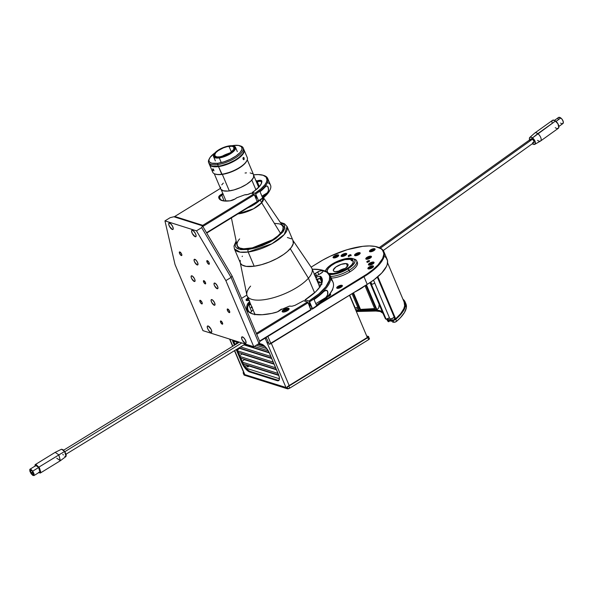 <?xml version="1.0" encoding="UTF-8"?>
<svg xmlns="http://www.w3.org/2000/svg" width="593" height="593" viewBox="0 0 593 593"><rect width="100%" height="100%" fill="white"/><g stroke="black" fill="none" stroke-linecap="round" stroke-linejoin="round"><path stroke-width="0.89" d="M371.893 284.381L370.825 282.06M360.596 309.398L374.546 308.59M331.85 290.659L332.673 289.614A25.329 9.14 157.1 0 1 332.376 289.651A25.329 9.14 -22.9 0 0 332.673 289.621L332.391 289.525M332.058 290.318A25.795 9.31 -22.9 0 0 332.436 290.281L332.058 290.318M369.402 260.653A1.497 0.541 157.1 0 1 369.587 260.801A1.497 0.541 157.1 0 1 368.69 261.758A1.497 0.541 157.1 0 1 367.015 262.121L368.942 261.617L369.402 260.653L367.475 261.157L367.015 262.121A1.497 0.541 157.1 0 1 366.822 261.973A1.497 0.541 157.1 0 1 367.727 261.016A1.497 0.541 157.1 0 1 369.402 260.653L369.565 261.039L369.402 260.653M350.811 254.768A1.497 0.541 157.1 0 1 351.004 254.916A1.497 0.541 157.1 0 1 350.1 255.872A1.497 0.541 157.1 0 1 348.432 256.235A1.497 0.541 157.1 0 1 348.239 256.087A1.497 0.541 157.1 0 1 349.136 255.131A1.497 0.541 157.1 0 1 350.811 254.768L350.974 255.16L350.648 254.738L349.136 255.131L348.239 256.087L350.107 255.872L350.811 254.768M329.953 293.891A3.047 1.097 157.1 0 1 330.279 293.95A3.047 1.097 157.1 0 1 330.664 294.254A3.047 1.097 157.1 0 1 327.744 296.663L330.442 295.01L330.664 294.247L330.279 293.95L330.612 294.743L329.938 293.891M371.04 256.228A3.047 1.097 157.1 0 1 371.433 256.532A3.047 1.097 157.1 0 1 369.602 258.474A3.047 1.097 157.1 0 1 366.2 259.2A3.047 1.097 157.1 0 1 365.814 258.904A3.047 1.097 157.1 0 1 367.645 256.954A3.047 1.097 157.1 0 1 371.04 256.228L371.374 257.021L370.707 256.161L367.63 256.962L365.814 258.911L367.438 259.215L369.609 258.466L371.203 257.28L371.04 256.228M359.788 252.67A3.047 1.097 157.1 0 1 360.181 252.966A3.047 1.097 157.1 0 1 358.35 254.908A3.047 1.097 157.1 0 1 354.948 255.642A3.047 1.097 157.1 0 1 354.562 255.338A3.047 1.097 157.1 0 1 356.393 253.396A3.047 1.097 157.1 0 1 359.788 252.67L360.121 253.456L359.454 252.603L356.386 253.404L354.562 255.346L355.704 255.709L358.357 254.908L360.136 253.433L359.788 252.67M341.983 285.315A3.047 1.097 157.1 0 1 342.369 285.611A3.047 1.097 157.1 0 1 340.538 287.561A3.047 1.097 157.1 0 1 337.143 288.287A3.047 1.097 157.1 0 1 336.75 287.99A3.047 1.097 157.1 0 1 338.581 286.041A3.047 1.097 157.1 0 1 341.983 285.315L342.317 286.1L341.642 285.248L338.573 286.048L336.757 287.998L338.373 288.302L340.552 287.553L342.146 286.367L341.983 285.315M346.342 253.448A3.047 1.097 157.1 0 1 346.727 253.752A3.047 1.097 157.1 0 1 344.896 255.694A3.047 1.097 157.1 0 1 341.501 256.428A3.047 1.097 157.1 0 1 341.108 256.124A3.047 1.097 157.1 0 1 342.939 254.182A3.047 1.097 157.1 0 1 346.342 253.448L346.675 254.241L346.342 253.448L345.586 253.381L342.932 254.182L341.116 256.132L342.25 256.495L344.904 255.687L346.683 254.219L346.342 253.448M373.664 262.099A3.047 1.097 157.1 0 1 374.057 262.402A3.047 1.097 157.1 0 1 372.226 264.345A3.047 1.097 157.1 0 1 368.824 265.071A3.047 1.097 157.1 0 1 368.438 264.774A3.047 1.097 157.1 0 1 370.269 262.832A3.047 1.097 157.1 0 1 373.664 262.099L373.998 262.892L373.664 262.099L372.915 262.032L370.262 262.832L368.438 264.782L370.062 265.086L372.234 264.337L374.013 262.869L373.664 262.099M338.314 254.901A3.047 1.097 157.1 0 1 338.707 255.205A3.047 1.097 157.1 0 1 336.876 257.147A3.047 1.097 157.1 0 1 333.474 257.873A3.047 1.097 157.1 0 1 333.088 257.577A3.047 1.097 157.1 0 1 334.919 255.627A3.047 1.097 157.1 0 1 338.314 254.901L338.647 255.687L337.98 254.834L334.912 255.635L333.088 257.584L334.711 257.888L336.883 257.14L338.662 255.672L338.314 254.901M374.702 248.741A3.047 1.097 157.1 0 1 375.095 249.038A3.047 1.097 157.1 0 1 373.264 250.987A3.047 1.097 157.1 0 1 369.862 251.714A3.047 1.097 157.1 0 1 369.476 251.41A3.047 1.097 157.1 0 1 371.307 249.468A3.047 1.097 157.1 0 1 374.702 248.741L375.035 249.527L374.368 248.675L371.292 249.475L369.476 251.417L370.618 251.78L373.271 250.98L374.865 249.794L374.702 248.741M373.116 265.916A3.047 1.097 157.1 0 1 373.508 266.22A3.047 1.097 157.1 0 1 371.678 268.162A3.047 1.097 157.1 0 1 368.275 268.888A3.047 1.097 157.1 0 1 367.89 268.592A3.047 1.097 157.1 0 1 369.721 266.65A3.047 1.097 157.1 0 1 373.116 265.916L373.449 266.709L373.116 265.916L372.367 265.849L369.713 266.65L367.89 268.599L369.513 268.903L371.685 268.155L373.464 266.687L373.116 265.916M249.008 305.313L250.683 304.291L249.008 305.313M311.125 267.139L319.182 262.188A45.498 16.411 157.1 0 1 377.563 247.044A45.498 16.411 157.1 0 1 363.598 276.242L363.998 276.723A45.965 16.582 -22.9 0 0 378.112 247.214A45.965 16.582 -22.9 0 0 377.83 247.133A45.965 16.582 157.1 0 1 383.901 251.736A45.965 16.582 157.1 0 1 363.998 276.723L363.598 276.242L323.474 300.91L367.03 274.033L373.123 269.496L378 264.952L382.626 258.489L383.753 254.664L383.708 252.952L382.389 250.016L381.136 248.815L375.147 246.436L369.498 245.932L362.768 246.325L347.127 249.697L330.62 256.043L322.829 260.045L311.125 267.139M310.902 309.361L311.659 308.886L310.902 309.361M384.953 256.665L386.221 257.873L387.548 260.846L387.229 264.448L386.458 266.442L381.781 272.965L373.916 279.866L367.23 284.373L363.998 276.723L320.153 303.668L363.998 276.723L367.23 284.373L269.14 344.244A1.875 0.675 -22.9 0 0 270.89 343.592L367.23 284.373A45.965 16.582 -22.9 0 0 387.133 259.386L383.901 251.736M320.057 287.027L319.078 286.093M254.745 313.475L254.782 314.816M251.78 306.84L251.528 307.382L252.107 307.559M326.194 296.997L326.676 296.937M327.203 296.826L327.751 296.656M265.768 337.543L266.932 339.003L269.14 344.244M268.384 342.443L267.487 342.457M267.873 336.446L270.89 343.592L267.873 336.446M265.59 337.365L266.932 339.003M384.731 317.159L385.087 316.832L372.152 286.204L371.796 286.538M371.789 286.545L371.07 284.87M385.28 317.351L386.11 319.212L388.912 318.026L386.11 319.212L385.28 317.351M374.798 283.143L371.47 284.558L386.11 319.212L385.443 318.841L382.537 312.348L369.973 282.631L382.122 311.421L370.062 282.572M385.309 317.314L385.072 316.84L385.065 317.996L384.724 317.166M371.5 285.025L372.041 286.308M369.973 282.631L382.537 312.348L369.965 282.639M371.092 284.877L371.67 285.092L370.432 282.32L371.692 285.077M374.502 308.768L360.789 309.561M353.487 292.823L360.314 308.99A0.941 0.623 -133 0 0 361.359 309.754L374.109 309.012A0.941 0.623 -133 0 0 374.472 308.167L365.006 285.744M378.719 307.997L376.926 309.672L359.225 310.702L376.926 309.672L361.278 310.398L361.359 309.754L361.278 310.398A1.408 0.934 47 0 1 359.706 309.249L360.314 308.99L359.706 309.249L352.917 293.179L359.706 309.249L361.278 310.398L359.15 310.517L352.049 293.705L359.225 310.702L376.147 309.531L365.874 285.211L376.147 309.531L376.926 309.672L366.444 284.862L376.926 309.672L378.719 307.997L379.194 304.476M374.02 309.65L374.62 309.257L374.568 308.382A1.408 0.934 47 0 1 374.02 309.65L374.109 309.012L374.02 309.65M389.72 318.441A2.342 0.845 -22.9 0 0 389.742 318.515A2.342 0.845 -22.9 0 0 389.779 318.574L373.546 280.141L389.779 318.574A2.342 0.845 -22.9 0 0 392.181 318.397A2.342 0.845 -22.9 0 0 394.086 316.803M349.722 295.144L354.94 307.5A2.342 0.845 -22.9 0 0 357.749 307.218M394.775 318.426L394.212 319.316L395.642 318.841L394.212 319.316L394.271 318.878L394.464 319.338M380.024 310.732A21.103 7.613 157.1 0 1 382.5 312.415L382.841 313.223A21.103 7.613 -22.9 0 0 380.365 311.533L380.024 310.732L375.606 310.228L375.947 311.036L356.356 311.51L375.947 311.036L375.606 310.228L361.411 310.576L375.606 310.228A21.103 7.613 157.1 0 1 380.024 310.732L380.365 311.533A21.103 7.613 -22.9 0 0 375.947 311.036L380.365 311.533L382.841 313.223L381.529 311.429L380.024 310.732M394.582 318.604L394.856 319.256L394.582 318.604M405.108 301.926A45.965 16.582 157.1 0 0 402.943 299.22L405.026 301.748L405.493 305.714L403.648 310.435L401.179 313.882L394.471 320.027L387.273 319.583L388.126 321.599L388.882 321.688L388.2 320.079L388.882 321.688L390.298 320.435L388.882 321.688L388.126 321.599L386.51 319.041L388.126 321.599L387.273 319.583L393.137 320.272L393.989 322.288A1.875 0.675 -22.9 0 0 396.628 321.31L395.776 319.301A1.875 0.675 157.1 0 1 393.137 320.272L393.989 322.288L392.677 322.132L391.995 320.524L388.2 320.079L391.995 320.524L392.677 322.132L394.59 322.251L396.628 321.31A45.965 16.582 -22.9 0 0 405.953 303.942L405.108 301.926A45.965 16.582 157.1 0 1 395.776 319.301L396.628 321.31L400.453 317.685L404.5 312.452L406.338 307.723L405.879 303.764M355.503 309.502L356.045 310.702L359.195 310.628L356.045 310.702L355.533 309.494A34.238 12.357 157.1 0 1 358.216 308.323L355.503 309.502M387.236 319.531L387.748 320.739L386.643 318.99L387.748 320.739L387.236 319.531L389.356 317.596A34.238 12.357 157.1 0 1 387.236 319.531L387.236 319.531M358.728 309.531A34.238 12.357 -22.9 0 0 356.045 310.702L358.728 309.531M383.137 313.682L382.841 313.223L383.137 313.682M355.837 307.723L358.068 307.241M390.639 318.738L392.314 318.545L393.604 317.477M395.642 318.841L377.852 276.723L395.642 318.841L400.705 313.638L403.781 308.76L404.648 305.81L404.115 302.022M354.332 305.766L353.954 305.973M354.162 306.514L354.681 306.351M244.22 373.738L243.664 374.072L244.027 374.969A1.875 0.675 -22.9 0 0 244.264 375.147L287.308 388.771L244.264 375.147L243.923 374.346L286.968 387.97L287.308 388.771L289.71 388.148L288.858 386.132A1.875 0.675 157.1 0 1 287.116 386.784L287.627 387.992A1.875 0.675 157.1 0 1 286.968 387.97L287.308 388.771A1.875 0.675 -22.9 0 0 289.71 388.148L368.631 339.641L367.779 337.625L288.858 386.132L367.779 337.625L368.594 336.602L367.438 336.127L366.897 336.461L368.357 336.416A1.875 0.675 157.1 0 1 368.594 336.602A1.875 0.675 157.1 0 1 367.779 337.625L368.631 339.641A1.875 0.675 -22.9 0 0 369.446 338.618L368.631 339.641L289.71 388.148L288.858 386.132L287.116 386.784L367.319 337.476L367.727 336.965L367.067 336.906M243.708 372.523L243.152 372.864L243.664 374.072A1.875 0.675 157.1 0 0 243.686 374.161A1.875 0.675 157.1 0 0 243.923 374.346L287.627 387.992M243.575 372.219A1.875 0.675 157.1 0 0 243.152 372.864L243.634 372.174M369.202 338.433L368.594 336.602M243.686 374.161L244.049 374.672M327.544 272.365A14.069 5.078 157.1 0 1 327.232 271.876A14.069 5.078 157.1 0 1 333.325 264.226A14.069 5.078 157.1 0 1 350.752 259.378L351.264 260.586A14.069 5.078 157.1 0 1 352.405 260.95L351.894 259.741L353.391 258.822L355.022 259.341A17.353 6.264 157.1 0 0 353.91 258.985A17.353 6.264 157.1 0 1 355.022 259.341L353.391 258.822A15.944 5.752 157.1 0 1 347.98 268.859L349.173 270.289A17.353 6.264 -22.9 0 0 355.022 259.341A17.353 6.264 157.1 0 1 356.689 260.853A17.353 6.264 157.1 0 1 349.173 270.289A17.353 6.264 157.1 0 1 330.583 276.479A17.353 6.264 -22.9 0 0 349.173 270.289L349.855 271.898L347.98 268.859A15.944 5.752 157.1 0 1 329.664 274.537M331.265 278.095A17.353 6.264 -22.9 0 0 349.855 271.898A17.353 6.264 -22.9 0 0 357.371 262.462L356.689 260.853M329.011 274.477L333.362 274.337L338.655 273.091L344.17 270.919L349.129 268.125L352.85 265.086L354.822 262.232L355.051 261.002L354.429 259.519L353.391 258.822L351.894 259.741A14.069 5.078 157.1 0 1 353.154 260.92A14.069 5.078 157.1 0 1 347.061 268.57A14.069 5.078 157.1 0 1 329.634 273.417L333.184 273.521L337.691 272.647L344.881 269.8L349.01 267.265L351.931 264.611L353.25 262.195L352.783 260.357L351.894 259.741L352.405 260.95A14.069 5.078 -22.9 0 0 351.264 260.586L352.049 260.097L351.264 260.586L350.752 259.378L352.242 258.459L353.873 258.978L352.242 258.459L350.752 259.378L345.037 259.593L335.505 262.988L331.376 265.531L328.455 268.184L327.136 270.601L327.603 272.439M325.387 271.186A15.944 5.752 157.1 0 1 325.779 270.067A15.944 5.752 157.1 0 1 337.395 261.335A15.944 5.752 157.1 0 1 352.242 258.459L345.763 258.674L336.224 261.876L329.204 266.183L326.862 268.451L325.387 271.201M395.086 319.167L377.341 277.153L395.086 319.167M268.014 342.302L267.058 342.717L268.688 342.628M349.492 295.277L367.319 337.476M289.147 385.532L271.32 343.332L289.147 385.532M268.481 342.672A2.817 1.016 157.1 0 1 267.058 342.717L286.048 387.674A2.817 1.016 -22.9 0 0 287.472 387.629M236.985 349.136L242.426 362.004A9.377 3.41 -121.6 0 0 250.409 371.514L277.887 380.209L277.139 380.669L279.11 380.113L279.436 378.29L278.888 375.606L268.955 352.079L265.96 347.557L263.737 345.341L259.089 343.34L261.721 344.17A9.377 3.41 58.4 0 1 269.704 353.68L278.317 374.057A9.377 3.41 58.4 0 1 278.651 380.602A9.377 3.41 58.4 0 1 277.139 380.669L277.887 380.209A9.377 3.41 -121.6 0 0 278.977 380.306M233.071 342.087A9.377 3.41 58.4 0 1 232.315 339.93L233.071 342.087L233.82 341.627L233.071 342.087L234.398 345.222L233.071 342.087M233.294 340.241A9.377 3.41 -121.6 0 0 233.82 341.627L235.139 344.763M242.426 362.004L241.677 362.464L236.244 349.588L241.677 362.464L242.426 362.004M249.668 371.974A9.377 3.41 58.4 0 1 241.677 362.464L245.428 368.587L248.704 371.537L249.668 371.974L250.409 371.514L249.668 371.974L277.139 380.669L249.668 371.974M265.123 338.136L286.048 387.674L244.835 374.635L234.665 350.559L244.835 374.635A2.817 1.016 -22.9 0 1 244.479 374.353L234.48 350.678M232.819 346.186L229.847 339.152L232.819 346.186M308.078 302.704A2.113 0.763 58.4 0 1 309.754 304.795A2.113 0.763 58.4 0 1 309.828 306.27A2.113 0.763 58.4 0 1 309.613 306.307M308.493 303.653L308.901 303.401L308.493 303.653M305.002 300.362L305.402 301.318L305.002 300.362M321.94 280.941L320.524 277.598A39.864 14.38 157.1 0 1 321.525 279.147A39.864 14.38 157.1 0 1 321.028 285.077A39.864 14.38 -22.9 0 0 320.524 277.598L320.924 276.627A40.613 14.655 157.1 0 1 321.236 284.662A40.613 14.655 157.1 0 1 305.099 299.828L308.946 301.051L318.826 293.928L325.824 286.812L329.352 280.304L329.619 276.575L329.115 274.944L326.862 272.239L320.546 269.741L312.244 269.229A48.493 17.501 157.1 0 1 323.089 270.378A48.493 17.501 157.1 0 1 308.946 301.051L312.348 309.109L319.219 304.387L324.92 299.584L329.226 294.869L331.991 290.429M323.519 270.519A49.249 17.768 157.1 0 1 330.168 275.493A49.249 17.768 157.1 0 1 309.583 301.807L308.946 301.051L305.099 299.828L315.81 291.637L319.961 286.819L322.103 282.409L322.11 278.658L320.65 276.42L316.351 276.746L315.535 277.02L316.351 276.746L316.58 277.694L315.913 277.917M319.857 276.197L320.65 278.087L319.857 276.197M314.112 274.411L315.454 273.299L316.425 275.597L315.454 273.299L317.692 271.928L318.834 274.626L317.692 271.928A3.751 1.356 157.1 0 1 322.977 271.045A3.751 1.356 157.1 0 1 321.354 273.084L317.841 275.115L314.727 275.789M314.327 274.166A3.751 1.356 157.1 0 1 315.454 273.299L319.657 271.008L322.503 270.675L322.977 271.038L322.696 271.972L319.123 274.455A3.751 1.356 157.1 0 1 315.024 275.797M316.551 279.422A3.751 1.356 -22.9 0 0 320.65 278.087L316.254 279.414M316.988 276.924L316.44 277.294M317.314 279.355L318.745 282.757A2.113 0.763 -22.9 0 0 321.725 282.261L320.094 278.399L321.895 282.157L319.019 282.965L318.782 282.431L319.664 281.608M318.938 285.077L321.984 284.284M330.612 279.296A49.249 17.768 157.1 0 1 332.169 290.088A49.249 17.768 157.1 0 1 312.444 308.575L312.348 309.109L310.554 308.538L312.348 309.109A48.493 17.501 -22.9 0 0 331.761 290.904A48.493 17.501 -22.9 0 0 331.954 290.503M324.49 290.955L314.075 299.561L316.462 305.202L325.831 297.508L315.81 303.668L325.831 297.508A49.249 17.768 157.1 0 1 316.462 305.202L314.075 299.561A49.249 17.768 -22.9 0 0 323.444 291.867L325.564 290.34L326.684 290.266L327.699 291.296L327.536 294.988L325.831 297.508L327.536 294.988L327.981 292.779L326.965 290.392L324.49 290.955L325.564 290.34M309.487 306.284L309.991 305.981L309.754 304.795L307.96 302.652M330.168 275.493L333.029 282.268A49.249 17.768 -22.9 0 1 312.444 308.575L309.583 301.807A49.249 17.768 -22.9 0 0 323.956 270.653L323.089 270.378M283.802 309.553L284.069 310.183L283.802 309.553A3.751 1.356 157.1 0 1 289.095 308.679A3.751 1.356 157.1 0 1 287.464 310.717A3.751 1.356 157.1 0 1 282.179 311.599A3.751 1.356 157.1 0 1 283.802 309.553L287.687 308.219L289.132 308.938L287.464 310.717L283.587 312.051L282.142 311.332L283.802 309.553M248.571 304.253A3.751 1.356 -22.9 0 0 250.55 303.964M249.016 300.34A3.751 1.356 157.1 0 1 246.088 300.177A3.751 1.356 157.1 0 1 247.718 298.131L247.985 298.776L247.718 298.131A3.751 1.356 157.1 0 1 248.007 297.96M256.183 333.014L256.68 333.177L307.456 301.963L256.68 333.177L256.725 334.304L308.101 302.726L310.954 309.494L259.586 341.071L310.954 309.494L310.865 310.02L260.09 341.234L259.586 341.071L260.09 341.234L259.586 341.071L256.725 334.304L308.101 302.726L307.456 301.963L303.609 300.747L295.003 305.343L291.964 306.233L289.466 306.099L280.793 309.724A5.441 1.964 157.1 0 1 279.214 310.925A5.441 1.964 157.1 0 1 275.322 312.57A40.613 14.655 157.1 0 1 252.233 313.808A40.613 14.655 157.1 0 1 247.615 303.801A5.441 1.964 157.1 0 1 249.638 301.815M250.031 302.749A4.692 1.69 -22.9 0 0 248.571 304.268L247.615 303.801L248.571 304.268L251.425 311.036A39.864 14.38 -22.9 0 0 250.728 313.045M252.677 313.949A39.864 14.38 157.1 0 1 248.074 310.169A39.864 14.38 157.1 0 1 248.571 304.268A39.864 14.38 -22.9 0 0 252.677 313.949M241.551 298.383L246.873 295.114L241.551 298.383M290.185 306.247L289.466 306.099M281.453 309.072L277.331 311.896L271.824 313.393L262.158 314.735L254.36 314.342L250.528 313.134L247.192 309.998L246.977 305.528L247.844 303.408L249.786 301.718M249.416 300.214L247.496 300.629L246.095 300.184L246.369 299.25L248.334 297.79M303.609 300.747L307.456 301.963L308.101 302.726L310.865 310.02L260.09 341.234L259.586 341.079M251.017 311.859L253.196 309.776M252.492 307.73L251.009 307.597L251.921 306.448M210.856 332.443A3.751 1.364 58.4 0 1 207.973 329.285A3.751 1.364 58.4 0 1 207.535 326.024A3.751 1.364 58.4 0 1 208.136 325.994L207.535 326.017L207.216 326.943L207.965 329.278L209.611 331.576L211.456 332.421L211.775 331.494L211.026 329.159L208.136 325.994A3.751 1.364 58.4 0 1 211.026 329.152A3.751 1.364 58.4 0 1 211.464 332.414A3.751 1.364 58.4 0 1 210.856 332.443L211.76 331.887L210.856 332.443M194.289 281.467A3.284 1.193 58.4 0 1 191.761 278.71A3.284 1.193 58.4 0 1 191.376 275.849A3.284 1.193 58.4 0 1 191.902 275.827A3.284 1.193 58.4 0 1 194.43 278.584A3.284 1.193 58.4 0 1 194.815 281.445A3.284 1.193 58.4 0 1 194.289 281.467L195.075 280.986L194.289 281.467L195.09 280.637L194.43 278.591L192.606 276.234L191.383 275.849L191.154 277.101L191.754 278.703L194.289 281.467M217.179 288.717A3.284 1.193 58.4 0 1 214.651 285.952A3.284 1.193 58.4 0 1 214.273 283.098A3.284 1.193 58.4 0 1 214.799 283.076A3.284 1.193 58.4 0 1 217.327 285.833A3.284 1.193 58.4 0 1 217.713 288.687A3.284 1.193 58.4 0 1 217.179 288.717L217.972 288.228L217.179 288.717L217.987 287.879L217.327 285.841L215.504 283.484L214.273 283.091L214.051 284.344L214.651 285.945L217.179 288.717M197.224 264.945A3.284 1.193 58.4 0 1 194.697 262.18A3.284 1.193 58.4 0 1 194.311 259.326A3.284 1.193 58.4 0 1 194.838 259.304A3.284 1.193 58.4 0 1 197.365 262.062A3.284 1.193 58.4 0 1 197.751 264.923A3.284 1.193 58.4 0 1 197.224 264.945L198.01 264.478L197.373 262.069L195.935 260.06L194.319 259.326L194.037 260.134L194.689 262.173L197.224 264.945M214.243 305.239A3.284 1.193 58.4 0 1 211.716 302.474A3.284 1.193 58.4 0 1 211.33 299.621A3.284 1.193 58.4 0 1 211.864 299.598A3.284 1.193 58.4 0 1 214.392 302.356A3.284 1.193 58.4 0 1 214.77 305.217A3.284 1.193 58.4 0 1 214.243 305.239L215.029 304.772L214.392 302.363L212.568 300.006L211.338 299.621L211.056 300.429L211.716 302.467L214.243 305.239M205.222 283.884A1.875 0.682 58.4 0 1 203.777 282.305A1.875 0.682 58.4 0 1 203.562 280.674A1.875 0.682 58.4 0 1 203.859 280.659A1.875 0.682 58.4 0 1 205.304 282.238A1.875 0.682 58.4 0 1 205.526 283.869A1.875 0.682 58.4 0 1 205.222 283.884L205.675 283.602L205.222 283.884L205.682 283.41L205.304 282.238L203.562 280.667L203.777 282.298L205.222 283.884M222.242 324.178A1.875 0.682 58.4 0 1 220.796 322.599A1.875 0.682 58.4 0 1 220.581 320.969A1.875 0.682 58.4 0 1 220.885 320.954A1.875 0.682 58.4 0 1 222.323 322.533A1.875 0.682 58.4 0 1 222.545 324.163A1.875 0.682 58.4 0 1 222.242 324.178L222.694 323.911L222.331 322.533L220.581 320.961L220.796 322.592L222.242 324.178M208.832 264.256A2.113 0.763 58.4 0 1 207.209 262.477A2.113 0.763 58.4 0 1 206.964 260.646A2.113 0.763 58.4 0 1 207.298 260.631A2.113 0.763 58.4 0 1 208.929 262.402A2.113 0.763 58.4 0 1 209.173 264.241A2.113 0.763 58.4 0 1 208.832 264.256L209.351 263.722L208.929 262.41L206.964 260.638L207.209 262.477L208.832 264.256M181.354 255.561A2.113 0.763 58.4 0 1 179.731 253.782A2.113 0.763 58.4 0 1 179.486 251.943A2.113 0.763 58.4 0 1 179.827 251.929A2.113 0.763 58.4 0 1 181.451 253.708A2.113 0.763 58.4 0 1 181.695 255.546A2.113 0.763 58.4 0 1 181.354 255.561L181.866 255.249L181.354 255.561L181.873 255.027L181.451 253.708L179.486 251.943L179.731 253.782L181.354 255.561M201.783 303.912A2.113 0.763 58.4 0 1 200.16 302.134A2.113 0.763 58.4 0 1 199.915 300.303A2.113 0.763 58.4 0 1 200.249 300.288A2.113 0.763 58.4 0 1 201.872 302.059A2.113 0.763 58.4 0 1 202.124 303.898A2.113 0.763 58.4 0 1 201.783 303.912L202.302 303.379L201.879 302.067L199.915 300.295L200.152 302.134L201.783 303.912M229.261 312.607A2.113 0.763 58.4 0 1 227.63 310.836A2.113 0.763 58.4 0 1 227.386 308.997A2.113 0.763 58.4 0 1 227.727 308.983A2.113 0.763 58.4 0 1 229.35 310.754A2.113 0.763 58.4 0 1 229.595 312.593A2.113 0.763 58.4 0 1 229.261 312.607L229.765 312.311L229.35 310.762L227.393 308.997L227.63 310.828L229.261 312.607M195.223 236.733A3.751 1.364 58.4 0 1 192.332 233.583A3.751 1.364 58.4 0 1 191.895 230.314A3.751 1.364 58.4 0 1 192.503 230.284A3.751 1.364 58.4 0 1 195.386 233.442A3.751 1.364 58.4 0 1 195.831 236.711A3.751 1.364 58.4 0 1 195.223 236.733L196.12 236.184L195.223 236.733L195.823 236.711L196.142 235.784L195.394 233.449L193.303 230.751L191.902 230.314L191.583 231.24L192.332 233.568L195.223 236.733M172.326 229.484A3.751 1.364 58.4 0 1 169.442 226.333A3.751 1.364 58.4 0 1 169.005 223.064A3.751 1.364 58.4 0 1 169.605 223.042A3.751 1.364 58.4 0 1 172.496 226.192A3.751 1.364 58.4 0 1 172.934 229.461A3.751 1.364 58.4 0 1 172.326 229.484L173.23 228.935L172.326 229.484L173.119 229.269L173.245 228.535L172.496 226.2L170.851 223.902L169.005 223.064L168.686 223.991L169.435 226.326L172.326 229.484M245.206 343.31A3.751 1.364 58.4 0 1 242.315 340.16A3.751 1.364 58.4 0 1 241.877 336.891A3.751 1.364 58.4 0 1 242.478 336.868A3.751 1.364 58.4 0 1 245.369 340.019A3.751 1.364 58.4 0 1 245.806 343.288A3.751 1.364 58.4 0 1 245.206 343.31L246.102 342.776L245.369 340.026L243.723 337.728L241.885 336.891L241.559 337.817L242.307 340.152L245.206 343.31M231.07 277.42L201.679 227.638L202.45 225.807L232.115 276.034L231.07 277.42L232.115 276.034L259.86 341.716L259 343.525L231.07 277.42L259 343.525L253.789 346.727L225.859 280.622L231.07 277.42L225.859 280.622L196.468 230.84L201.679 227.638L231.07 277.42M173.868 216.756L170.169 217.668L164.958 220.87L196.468 230.84L201.679 227.638L202.45 225.807L173.868 216.756L170.169 217.668L164.958 220.87L175.031 264.53L202.954 330.642L253.789 346.727L259 343.525L259.86 341.716L232.115 276.034L202.45 225.807L173.868 216.756M196.468 230.84L225.859 280.622L253.789 346.727L202.954 330.642L175.031 264.53L164.958 220.87L196.468 230.84M254.441 194.964A2.113 0.763 58.4 0 1 256.176 197.076A2.113 0.763 58.4 0 1 256.25 198.551A2.113 0.763 58.4 0 1 255.968 198.581M254.864 195.964L255.316 195.683L254.864 195.964M259.341 186.61L257.318 181.829A29.457 10.63 -22.9 0 0 256.435 181.947A29.457 10.63 157.1 0 1 257.318 181.836A4.692 1.69 157.1 0 1 261.38 181.91A4.692 1.69 157.1 0 1 261.424 182.11A22.415 8.087 157.1 0 1 260.994 184.327A22.415 8.087 -22.9 0 0 261.424 182.11L261.854 181.206A23.171 8.361 157.1 0 1 261.216 183.912A23.171 8.361 157.1 0 1 252.321 192.369L255.027 193.222L260.757 189.034L264.804 184.868L266.39 182.266L267.013 179.931L266.101 177.085L263.055 175.246L258.133 174.564L253.634 174.824A28.701 10.355 157.1 0 1 263.099 175.254A28.701 10.355 157.1 0 1 255.027 193.222L255.665 193.985A29.457 10.63 -22.9 0 0 263.967 175.535L263.099 175.254M258.429 201.279A28.701 10.355 -22.9 0 0 269.622 190.694A28.701 10.355 -22.9 0 0 269.808 190.294L267.072 194.296L264.167 197.098L258.429 201.279L256.91 200.797L258.429 201.279L258.518 200.753L258.429 201.279M257.725 182.807A28.701 10.355 -22.9 0 0 256.843 182.903L257.725 182.807M267.436 182.525A29.457 10.63 157.1 0 1 270.023 189.879A29.457 10.63 157.1 0 1 258.518 200.753A29.457 10.63 -22.9 0 0 270.541 185.201L267.68 178.434A29.457 10.63 157.1 0 1 255.665 193.985L258.518 200.753L255.665 193.985L255.027 193.222L252.321 192.369L252.225 192.895L259.497 186.432L261.343 183.637L261.854 181.206L261.424 182.11A4.692 1.69 -22.9 0 0 257.318 181.829L257.088 180.88A5.441 1.964 157.1 0 1 261.854 181.206L260.416 180.316L257.043 180.895L255.828 180.517M265.768 186.387L260.016 191.687L262.395 197.328L267.361 192.799L261.898 196.157L267.361 192.799A29.457 10.63 157.1 0 1 262.395 197.328L260.016 191.687A29.457 10.63 -22.9 0 0 264.975 187.158L266.576 185.98L267.413 186.158L268.199 187.255L268.496 190.553L267.361 192.799L268.303 191.213L268.592 188.974L267.628 186.335L266.576 185.98L265.768 186.387L266.576 185.98M252.544 193.652L252.225 192.895L252.544 193.652M255.909 198.566L256.413 198.262L256.176 197.076L254.382 194.941M263.522 175.402A29.457 10.63 157.1 0 1 267.68 178.434M223.005 193.518L218.98 196.35L218.691 197.202L219.566 199.226L223.539 200.923L230.099 200.812A5.441 1.964 157.1 0 0 235.147 198.937L236.629 197.832L244.887 194.771L247.704 194.497L251.009 193.162L253.73 194.022L254.367 194.786L202.836 226.459L254.367 194.786L253.73 194.022L251.009 193.162A5.441 1.964 157.1 0 1 244.887 194.771L236.629 197.832A5.441 1.964 157.1 0 1 235.147 198.937L230.099 200.812A23.171 8.361 157.1 0 1 221.849 200.538A23.171 8.361 157.1 0 1 218.691 197.202L219.662 197.588A22.415 8.087 -22.9 0 0 222.301 200.671A22.415 8.087 157.1 0 1 219.892 198.618A22.415 8.087 157.1 0 1 219.662 197.588A4.692 1.69 157.1 0 1 221.738 195.253A4.692 1.69 157.1 0 1 223.235 194.474A4.692 1.69 -22.9 0 0 221.738 195.253L224.169 201.005L221.738 195.253A4.692 1.69 -22.9 0 0 219.662 197.588L220.47 199.5L219.662 197.588L218.691 197.202A5.441 1.964 157.1 0 1 222.857 193.585M174.742 216.482L220.455 188.381L174.742 216.482L202.769 225.347L202.806 226.407L202.769 225.347L253.73 194.022L202.769 225.347L174.742 216.482L174.394 216.927L174.742 216.482M206.527 232.715L257.229 201.553L257.132 202.087L206.735 233.064L257.132 202.087L257.229 201.553L206.527 232.715M254.367 194.786L257.229 201.553L254.367 194.786M257.696 344.325L265.197 346.697M264.663 346.156L258.096 344.081L264.663 346.156M268.229 350.782L254.345 346.386M233.657 341.234L238.43 342.739L233.657 341.234M244.338 344.615L269.148 352.464L244.338 344.615M256.198 345.245L266.776 348.595L256.198 345.245M236.97 342.28L238.03 342.984L237.148 342.71L235.006 344.444M243.938 344.859L269.363 352.902L243.938 344.859M240.595 346.92L270.905 356.512L240.595 346.92M239.09 347.839L271.587 358.128L239.09 347.839M239.357 347.921L271.764 358.55L239.535 348.35L237.393 350.085M237.734 350.9L273.284 362.153L237.734 350.9M238.416 352.509L273.966 363.768L238.416 352.509M241.736 353.561L274.144 364.191L241.914 353.991L239.772 355.726M240.121 356.541L275.671 367.793L240.121 356.541M240.795 358.157L276.353 369.409L240.795 358.157M244.116 359.202L276.531 369.832L244.301 359.632L242.159 361.367M242.5 362.182L278.05 373.434L242.5 362.182M243.293 363.828L278.695 375.035L243.293 363.828M246.503 364.843L278.843 375.451L246.681 365.273L244.857 366.4M246.295 368.268L279.436 378.764L246.295 368.268M248.2 366.793L246.532 366.985L248.267 366.014L248.719 366.237L248.2 366.793M30.866 470.464L30.754 469.901L30.866 470.464M33.119 472.087L31.911 472.829L33.119 472.087M241.796 342.932L64.815 451.71L241.796 342.932M34.935 466.172L35.306 464.564L38.923 467.084L64.622 451.429L38.923 467.084L40.465 472.955L60.345 460.739L58.803 454.861L60.397 460.702L66.001 456.484L64.622 451.429L61.531 449.22L63.117 449.768L65.074 452.125L66.246 454.927L65.934 456.528M65.252 456.536L64.807 456.336M63.318 454.972L62.821 454.334M40.465 472.955L38.864 472.562M60.397 460.702L56.728 458.219M58.803 454.861L55.186 452.348L35.306 464.564M32.719 471.146L33.897 475.616L31.14 473.696L29.969 469.226L32.719 471.146L38.678 467.484L32.719 471.146L30.977 469.382L29.791 469.404L29.858 471.19L31.14 473.696L32.889 475.453L34.075 475.438L34.001 473.651L32.719 471.146M33.897 475.616L39.85 471.954L38.678 467.484L40.168 471.057L39.561 472.035M38.589 472.354L40.087 473.058L40.843 472.317L39.449 467.884L36.121 464.534L35.076 464.801L34.972 466.402M35.743 465.742L36.929 465.72L38.678 467.484L35.921 465.564L29.969 469.226M31.244 473.54L29.932 470.412L30.465 469.552L32.622 471.302L33.927 474.43L33.401 475.29L31.244 473.54L30.213 469.626L32.622 471.302L33.645 475.215L31.244 473.54L31.763 473.214L31.244 473.54M240.18 262.358L246.844 294.958A35.172 12.69 -22.9 0 0 272.81 297.894A35.172 12.69 -22.9 0 0 308.419 278.199L290.266 248.719A28.612 10.326 157.1 0 1 262.21 264.485A28.612 10.326 157.1 0 1 240.387 263.047M319.783 287.071L311.925 268.466A35.172 12.69 157.1 0 1 308.419 278.199L314.579 292.779L308.419 278.199A35.172 12.69 157.1 0 1 273.973 297.567A35.172 12.69 157.1 0 1 247.118 295.84A35.172 12.69 157.1 0 1 250.617 286.108M293.098 240.78A28.612 10.326 157.1 0 1 290.266 248.719L308.419 278.199A35.172 12.69 -22.9 0 0 311.481 267.651L292.749 240.15M255.924 189.812L251.81 180.072L255.924 189.812M247.748 207.854A17.731 6.397 -22.9 0 0 259.326 200.701L247.748 207.854M263.433 197.706L261.661 202.754A18.761 14.01 41.4 0 1 260.26 200.071A18.761 14.01 -138.6 0 0 261.661 202.754A18.049 6.508 157.1 0 1 237.889 213.91L253.507 208.803L261.661 202.754L280.496 233.323L261.661 202.754A18.049 6.508 157.1 0 0 263.433 197.706M231.411 217.898L236.985 245.168A24.854 8.969 -22.9 0 0 255.331 247.244A24.854 8.969 -22.9 0 0 280.496 233.323A24.854 8.969 157.1 0 1 256.154 247.014A24.854 8.969 157.1 0 1 237.178 245.791A24.854 8.969 157.1 0 1 239.646 238.912M282.972 226.444A24.854 8.969 157.1 0 1 280.496 233.323A24.854 8.969 -22.9 0 0 282.661 225.874L263.233 197.343M214.258 173.697L220.692 188.937A17.916 6.464 -22.9 0 0 229.321 190.909L222.338 174.379L229.321 190.909A17.916 6.464 -22.9 0 0 246.836 184.164A17.916 6.464 -22.9 0 0 253.7 174.987L247.266 159.754M220.818 189.197L223.309 190.798L227.92 191.065L233.931 189.938L240.447 187.596L246.466 184.401L251.076 180.835L253.567 177.44L253.574 174.727M252.625 173.771L250.105 172.926M246.48 172.859L245.072 173.015M223.316 183.089L221.775 184.846M220.581 187.247L220.581 188.604M229.372 153.298L221.871 156.508M212.813 169.657L213.473 169.25L213.977 170.851L212.739 169.465L212.754 168.849L213.339 169.109L212.813 169.657L212.754 168.849L213.48 169.257L213.977 170.851L212.813 169.657M246.681 161.066L246.933 160.555A18.761 6.768 157.1 0 1 221.73 174.246A18.761 6.768 -22.9 0 0 240.069 167.182A18.761 6.768 -22.9 0 0 247.259 157.575L244.027 149.918A18.761 6.768 157.1 0 1 236.837 159.532A18.761 6.768 157.1 0 1 218.498 166.589L222.108 174.409A18.294 6.597 -22.9 0 0 246.681 161.066A18.294 6.597 -22.9 0 0 246.799 160.814M244.019 157.812L244.212 159.287L243.545 159.71L242.974 158.064L243.426 157.427L244.019 157.812M228.816 153.654L228.735 153.239L228.816 153.654M243.286 159.51L242.945 158.279L243.671 157.456L244.212 159.287L243.286 159.51M242.96 158.153L244.108 157.997L242.96 158.153M243.893 149.651L243.893 152.483L241.277 156.041L236.451 159.776L230.151 163.127L223.331 165.573L217.031 166.752L212.205 166.477L210.589 165.803L209.351 164.179M215.118 174.016L218.091 174.616L222.108 174.409L231.819 171.733L240.958 166.878L245.176 163.223L246.866 160.659M215.341 174.105A18.294 6.597 -22.9 0 0 215.607 174.194A18.294 6.597 -22.9 0 0 222.108 174.409L221.73 174.246A18.761 6.768 157.1 0 1 215.059 174.023A18.761 6.768 157.1 0 1 212.694 169.998M209.462 164.52L212.694 172.178A18.761 6.768 -22.9 0 0 221.73 174.246L218.498 166.589A18.761 6.768 157.1 0 1 209.462 164.52A18.761 6.768 157.1 0 1 209.388 164.313M219.299 157.931A11.912 4.299 -22.9 0 0 232.604 152.253A11.912 4.299 -22.9 0 0 234.005 146.174A11.912 4.299 -22.9 0 0 233.724 146.093A11.912 4.299 157.1 0 1 235.51 147.346A11.912 4.299 157.1 0 1 230.944 153.446A11.912 4.299 157.1 0 1 219.299 157.931L221.1 162.2L219.299 157.931A11.912 4.299 157.1 0 1 213.562 156.619A11.912 4.299 157.1 0 1 213.91 154.469A11.912 4.299 -22.9 0 0 213.769 154.729A11.912 4.299 -22.9 0 0 219.299 157.931L219.336 157.293L219.299 157.931M229.395 145.863A11.445 4.129 157.1 0 1 233.464 146.004A11.445 4.129 157.1 0 1 232.115 151.838A11.445 4.129 157.1 0 1 219.336 157.293A11.445 4.129 157.1 0 1 214.021 154.217A11.445 4.129 157.1 0 1 229.395 145.863L233.768 146.115L234.976 147.338L233.768 150.296L231.122 152.579L225.407 155.618L221.263 156.93L216.119 157.353L214.155 156.53L213.747 155.826L214.162 153.958L217.601 150.585L223.324 147.546L229.395 145.863M219.721 156.849A10.555 3.81 157.1 0 1 214.644 155.685A10.555 3.81 157.1 0 1 218.684 150.281A10.555 3.81 157.1 0 1 229.002 146.308L231.374 151.927L229.002 146.308A10.555 3.81 157.1 0 1 234.087 147.472A10.555 3.81 157.1 0 1 230.04 152.875A10.555 3.81 157.1 0 1 219.721 156.849L225.325 155.299L230.595 152.497L233.775 149.392L233.775 147.02L231.967 146.256L227.223 146.641L223.405 147.857L218.128 150.659L215.689 152.764L214.577 155.492L216.756 156.9L219.721 156.849M229.558 153.187A10.555 3.81 -22.9 0 0 221.893 156.419M209.425 164.387L211.152 165.781L213.057 166.277L218.328 166.188A18.761 6.768 -22.9 0 0 236.666 159.124A18.761 6.768 -22.9 0 0 243.856 149.518L243.174 147.909A18.761 6.768 157.1 0 1 235.984 157.516A18.761 6.768 157.1 0 1 217.646 164.572L218.328 166.188L221.493 165.595L228.283 163.438L234.813 160.266L238.935 157.523L242.722 153.802L243.975 151.289L243.723 149.243M240.232 145.9A18.761 6.768 157.1 0 1 243.174 147.909M215.022 152.846L210.211 157.264L209.025 159.658L209.025 161.007L209.663 162.111L211.745 163.194L217.72 163.297A17.82 6.434 157.1 0 1 209.448 158.501L208.936 159.524A18.761 6.768 -22.9 0 0 217.646 164.572A18.761 6.768 -22.9 0 0 238.608 155.633A18.761 6.768 -22.9 0 0 240.81 146.063L239.728 145.715A17.82 6.434 157.1 0 1 237.63 154.803A17.82 6.434 157.1 0 1 217.72 163.297L217.646 164.572L217.72 163.297L223.924 161.852L230.373 159.272L236.088 155.952L240.195 152.401L242.085 149.147L241.447 146.693L238.393 145.411L233.39 145.5A17.82 6.434 157.1 0 1 239.728 145.715M231.922 145.737A17.82 6.434 157.1 0 1 233.39 145.5L231.915 145.745M209.448 158.501A17.82 6.434 157.1 0 1 214.903 152.927M208.61 162.504L209.292 164.12A18.761 6.768 -22.9 0 0 218.328 166.188L217.646 164.572A18.761 6.768 157.1 0 1 208.61 162.504A18.761 6.768 157.1 0 1 209.225 158.998M240.61 263.485L242.122 265.019L246.139 266.368L254.182 266.22L248.178 252.01A1.875 1.045 -97.8 0 1 248.326 249.468L255.205 248.015L262.506 245.546L269.6 242.263L275.871 238.453L283.083 231.819L284.862 228.231L284.507 225.325L283.091 223.895L280.63 222.886L284.892 228.09L275.967 238.386L248.326 249.468A1.875 1.045 82.2 0 0 248.178 252.01L272.002 243.738L284.247 234.524L287.108 226.6A28.612 10.326 157.1 0 1 276.145 241.247A28.612 10.326 157.1 0 1 248.178 252.01L254.182 266.22A28.612 10.326 -22.9 0 0 282.149 255.457A28.612 10.326 -22.9 0 0 293.112 240.802L287.108 226.6L284.418 223.702L280.289 222.39M242.433 256.139L242.129 256.539M240.224 260.371L240.224 262.551M236.14 241.04L233.998 246.043L234.398 248.86L240.098 252.151L248.178 252.01A28.612 10.326 157.1 0 1 234.398 248.86L240.402 263.07A28.612 10.326 -22.9 0 0 254.182 266.22L261.543 264.671L269.363 262.024L276.946 258.511L283.662 254.434L287.36 251.573L291.385 247.34L293.283 243.501L292.905 240.387M291.393 238.853L287.368 237.511M248.326 249.468L238.356 248.986L236.259 241.633L235.162 245.057L235.636 246.91L237.052 248.341L240.81 249.601L248.326 249.468M237.912 241.277L237.022 243.449L237.356 246.154L239.639 247.993L243.686 248.808L253.344 247.748L260.068 245.747L266.791 242.915L272.936 239.505L277.976 235.799L281.467 232.122L282.787 229.839L283.128 226.904L281.475 224.754L279.34 223.857L274.774 223.398M337.728 288.131A2.394 0.86 157.1 0 1 338.462 286.589A2.394 0.86 157.1 0 1 341.531 285.796L341.531 285.796A2.394 0.86 157.1 0 1 340.797 287.331A2.394 0.86 157.1 0 1 337.728 288.131L340.404 287.553L341.827 286.026L340.938 285.744L338.855 286.375L337.602 287.301L337.728 288.131M342.102 286.241A2.58 0.934 -22.9 0 0 341.746 285.863M339.959 287.301L339.596 286.441L340.73 286.286L340.767 286.812L339.663 287.486L338.529 287.635L338.492 287.116L339.596 286.441L339.959 287.301M338.707 287.612L338.492 287.116L338.707 287.612M340.767 286.812L339.663 287.486L338.529 287.635L338.492 287.116L340.73 286.286M368.868 268.733A2.394 0.86 157.1 0 1 369.602 267.198A2.394 0.86 157.1 0 1 372.663 266.398L372.663 266.398A2.394 0.86 157.1 0 1 371.937 267.932A2.394 0.86 157.1 0 1 368.868 268.733L371.544 268.155L372.967 266.628L372.07 266.346L369.995 266.976L368.742 267.903L368.868 268.733M373.234 266.843A2.58 0.934 -22.9 0 0 372.878 266.465M371.099 267.91L370.729 267.043L371.87 266.887L371.9 267.413L369.669 268.244L369.632 267.717L369.839 268.221M370.803 268.088L369.669 268.244L369.632 267.717L371.87 266.887M369.417 264.915A2.394 0.86 157.1 0 1 370.143 263.381A2.394 0.86 157.1 0 1 373.212 262.58L373.212 262.58A2.394 0.86 157.1 0 1 372.486 264.115A2.394 0.86 157.1 0 1 369.417 264.915L372.093 264.337L373.516 262.81L372.619 262.529L370.536 263.159L369.142 264.315L369.417 264.915M373.783 263.025A2.58 0.934 -22.9 0 0 373.427 262.647M371.648 264.093L371.277 263.225L372.411 263.07L372.448 263.596L370.217 264.426L370.18 263.9L370.388 264.404M372.448 263.596L370.217 264.426L370.18 263.9L371.277 263.225L372.411 263.07L372.448 263.596M366.793 259.045A2.394 0.86 157.1 0 1 367.519 257.51A2.394 0.86 157.1 0 1 370.588 256.71L370.588 256.71A2.394 0.86 157.1 0 1 369.854 258.244A2.394 0.86 157.1 0 1 366.793 259.045L369.461 258.466L370.892 256.939L369.995 256.658L367.912 257.288L366.518 258.437L366.793 259.045M371.159 257.154A2.58 0.934 -22.9 0 0 370.803 256.776M369.016 258.222L368.653 257.355L369.787 257.199L369.824 257.725L368.727 258.4L367.586 258.555L367.556 258.029L368.653 257.355L369.016 258.222M367.764 258.526L367.556 258.029L367.764 258.526M369.824 257.725L367.586 258.555L367.556 258.029L368.653 257.355L369.787 257.199L369.824 257.725M370.455 251.558A2.394 0.86 157.1 0 1 371.181 250.016A2.394 0.86 157.1 0 1 374.25 249.223L374.25 249.223A2.394 0.86 157.1 0 1 373.516 250.757A2.394 0.86 157.1 0 1 370.455 251.558L373.123 250.98L374.554 249.453L373.657 249.171L371.574 249.794L370.18 250.95L370.455 251.558M374.82 249.668A2.58 0.934 -22.9 0 0 374.465 249.29M372.678 250.728L372.315 249.861L373.449 249.712L373.486 250.239L372.389 250.913L371.248 251.061L371.218 250.542L372.315 249.861L372.678 250.728M371.426 251.039L371.218 250.542L371.426 251.039M373.486 250.239L371.248 251.061L372.315 249.861L373.449 249.712L373.486 250.239M359.907 253.589A2.58 0.934 -22.9 0 0 359.551 253.218L359.336 253.152A2.394 0.86 157.1 0 1 358.609 254.686A2.394 0.86 157.1 0 1 355.541 255.479A2.394 0.86 157.1 0 1 356.274 253.945A2.394 0.86 157.1 0 1 359.336 253.152L359.551 253.218A2.58 0.934 157.1 0 1 359.884 253.47A2.58 0.934 157.1 0 1 359.862 253.826M355.392 255.709A2.58 0.934 157.1 0 1 355.133 255.479C355.222 254.33 356.667 253.552 359.462 253.129L359.973 253.693M357.772 254.656L357.401 253.789L358.543 253.641L357.475 254.842L356.341 254.99L356.304 254.471L357.401 253.789L357.772 254.656M356.512 254.968L356.304 254.471L357.401 253.789L358.543 253.641L358.572 254.16L356.341 254.99M359.336 253.152L356.667 253.722L355.237 255.249L356.512 255.494L358.216 254.908L359.61 253.752L359.336 253.152M342.087 256.265A2.394 0.86 157.1 0 1 342.821 254.731A2.394 0.86 157.1 0 1 345.882 253.93L345.882 253.93A2.394 0.86 157.1 0 1 345.156 255.464A2.394 0.86 157.1 0 1 342.087 256.265L344.763 255.687L346.186 254.16L345.296 253.878L343.214 254.508L341.961 255.442L342.087 256.265M346.46 254.375A2.58 0.934 -22.9 0 0 346.104 254.004M344.318 255.442L343.955 254.575L345.089 254.419L345.126 254.946L344.022 255.62L342.887 255.776L342.85 255.249L343.955 254.575L344.318 255.442M343.065 255.753L342.85 255.249L343.065 255.753M345.126 254.946L342.887 255.776L342.85 255.249L345.089 254.419M334.067 257.718A2.394 0.86 157.1 0 1 334.8 256.183A2.394 0.86 157.1 0 1 337.862 255.383L337.862 255.383A2.394 0.86 157.1 0 1 337.135 256.917A2.394 0.86 157.1 0 1 334.067 257.718L336.742 257.14L338.166 255.613L337.269 255.331L335.193 255.961L333.941 256.888L334.067 257.718M338.433 255.828A2.58 0.934 -22.9 0 0 338.077 255.45M336.298 256.895L335.927 256.028L337.069 255.872L337.098 256.398L334.867 257.229L334.83 256.702L335.038 257.199M336.001 257.073L334.867 257.229L334.83 256.702L337.069 255.872L337.098 256.398M327.41 296.685L329.73 295.499L329.827 294.432A2.394 0.86 157.1 0 1 329.849 295.381A2.394 0.86 157.1 0 1 327.833 296.559M330.397 294.877A2.58 0.934 -22.9 0 0 330.042 294.506M329.041 295.114L328.47 295.811M248.385 299.932L248.823 299.88L248.385 299.932L248.526 299.183M248.712 298.353L246.91 299.843L247.6 300.688M283.35 312.051A3.098 1.119 157.1 0 1 284.292 310.057A3.098 1.119 157.1 0 1 288.265 309.027L284.292 310.057L282.92 311.525L283.691 312.111M286.204 310.954L285.759 309.902L287.138 309.716L287.182 310.354L285.848 311.169L284.47 311.355L284.432 310.725L285.759 309.902L286.204 310.954M284.684 311.332L284.432 310.725L284.684 311.332M288.428 310.095L288.265 309.027A3.098 1.119 157.1 0 1 288.591 309.85M284.47 311.355L284.432 310.725L285.759 309.902L287.138 309.716M390.253 320.316L390.476 320.857A2.58 0.934 -22.9 0 0 392.218 321.05M392.685 318.167L393.122 318.085M392.477 321.087L390.861 321.109M369.55 261.061A1.408 0.504 -22.9 0 0 369.335 260.994A2.817 2.216 96.9 0 0 368.209 261.387A2.817 2.216 96.9 0 0 367.512 262.143M367.356 262.425L369.335 260.994L367.037 262.128M348.743 256.272L350.722 255.464L348.803 255.946A2.817 2.58 3.7 0 1 350.559 255.338L348.743 256.272M346.342 263.574L347.528 266.383L346.342 263.574L347.765 264.107L348.113 265.175L345.549 268.206L340.145 270.882L335.067 271.638A7.976 2.876 157.1 0 1 333.362 270.712A7.976 2.876 157.1 0 1 337.602 265.916A7.976 2.876 157.1 0 1 346.342 263.574A7.976 2.876 157.1 0 1 348.047 264.5A7.976 2.876 157.1 0 1 343.807 269.296A7.976 2.876 157.1 0 1 335.067 271.638L333.644 271.105L333.296 270.037L335.86 267.006L341.264 264.33L346.342 263.574M558.858 126.465L562.883 123.581A3.751 1.853 -125.6 0 0 563.068 121.046A3.751 1.853 -125.6 0 0 560.793 117.977L556.019 121.395L560.793 117.977L562.246 119.512L563.32 121.98L562.853 123.603L561.623 123.655M540.564 141.008L558.265 128.333A4.922 2.431 -125.6 0 0 558.51 125.012A4.922 2.431 -125.6 0 0 555.515 120.979L537.821 133.655A4.922 2.431 54.4 0 1 540.809 137.687A4.922 2.431 54.4 0 1 540.564 141.008A4.922 2.431 54.4 0 1 537.577 140.356M534.79 144.329L540.46 141.075A4.922 2.431 -125.6 0 0 540.846 137.791A4.922 2.431 -125.6 0 0 537.821 133.655L532.499 137.902A4.27 2.113 54.4 0 1 535.123 141.482A4.27 2.113 54.4 0 1 534.79 144.329A4.27 2.113 54.4 0 1 532.321 143.736M383.226 250.535L533.759 142.713A2.342 1.156 -125.6 0 0 533.878 141.127A2.342 1.156 -125.6 0 0 532.447 139.207L380.358 248.148L532.447 139.207A2.342 1.156 -125.6 0 0 531.024 138.895L379.231 247.622M532.284 143.714L533.982 144.477L535.331 143.588L534.96 141.067L533.648 138.984L531.335 137.257L529.942 137.309L529.371 138.547L529.823 140.541M530.779 139.273L532.129 138.999L533.604 140.556L534.011 142.335L532.662 142.617M530.839 140.267L530.757 139.896M537.821 133.655A4.922 2.431 -125.6 0 0 534.73 133.077L529.823 137.398A4.27 2.113 54.4 0 1 532.499 137.902L555.515 120.979A4.922 2.431 -125.6 0 0 552.528 120.327L534.827 133.002A4.922 2.431 54.4 0 1 537.821 133.655M529.593 139.926A4.27 2.113 54.4 0 1 529.823 137.398M552.565 120.297L554.833 120.535L557.946 123.804L558.784 127.539L557.768 128.548L556.612 128.429M555.952 128.125L555.27 127.68M551.957 122.425L552.001 121.12M561.126 123.426L560.607 123.085M558.08 119.082L558.109 118.081M558.539 117.458L560.793 117.977A3.751 1.853 -125.6 0 0 558.51 117.481L554.492 120.364M365.325 285.47L354.992 291.897A25.091 9.051 -22.9 0 0 364.917 285.804M338.151 271.424A7.131 2.572 157.1 0 1 345.222 268.436L341.057 269.763L337.706 271.757M378.112 247.214L377.563 247.044M373.538 280.148L389.742 318.515M325.779 270.067L325.023 271.601M387.57 262.825L404.241 302.304M229.573 339.063L232.634 346.305M331.761 290.904L332.169 290.088M269.622 190.694L270.023 189.879M31.214 470.701L31.807 470.338M32.059 473.392L33.378 472.577M31.562 472.591L32.911 471.761M66.053 454.201L245.28 344.036M63.599 450.206L239.372 342.161M61.531 449.22L55.238 452.318M247.118 295.84L254.975 314.453M221.226 189.723L226.037 201.101M253.893 175.921L258.696 187.306M215.059 174.023L215.607 174.194M234.005 146.174L233.464 146.004M237.311 151.615L235.51 147.346M215.363 160.888L213.562 156.619M213.769 154.729L214.021 154.217M337.321 288.124C337.417 286.975 338.862 286.197 341.65 285.774L342.072 286.123M368.461 268.733C368.549 267.584 369.995 266.798 372.789 266.383L373.212 266.724M369.009 264.915C369.098 263.766 370.543 262.981 373.338 262.566L373.76 262.907M366.378 259.045C366.474 257.896 367.919 257.11 370.714 256.695L371.136 257.036M370.039 251.551C370.136 250.402 371.581 249.623 374.376 249.201L374.798 249.542M341.679 256.265C341.776 255.116 343.214 254.33 346.008 253.915L346.431 254.256M333.659 257.718C333.748 256.569 335.193 255.783 337.988 255.368L338.41 255.709M329.619 294.358L330.368 294.758M282.846 311.977C281.423 312.459 285.048 308.449 288.383 309.012L288.895 309.42M351.189 255.694L350.493 255.212M348.662 256.762L348.803 255.931"/></g></svg>
